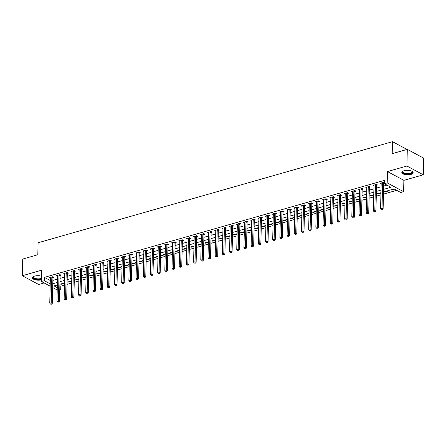 <?xml version="1.0" encoding="UTF-8"?>
<svg xmlns="http://www.w3.org/2000/svg" width="446" height="446" viewBox="0 0 446 446"><rect width="100%" height="100%" fill="white"/><g stroke="black" fill="none" stroke-linecap="round" stroke-linejoin="round"><path stroke-width="0.67" d="M41.567 276.23A5.664 2.247 -178.6 0 0 34.665 276.091A5.664 2.247 -178.6 0 0 32.452 277.808A5.664 2.247 -178.6 0 0 35.541 279.893A5.664 2.247 -178.6 0 0 41.484 279.826M410.928 174.442A5.664 2.247 -178.6 0 0 413.135 172.725A5.664 2.247 -178.6 0 0 410.002 170.628A5.664 2.247 -178.6 0 0 404.02 170.734A5.664 2.247 -178.6 0 0 401.813 172.451A5.664 2.247 -178.6 0 0 404.951 174.548A5.664 2.247 -178.6 0 0 410.928 174.442M59.876 285.663L60.79 286.154L60.706 289.487L59.775 289.749M406.997 149.449L392.502 141.672L38.105 242.758L37.81 254.755L22.707 259.065L22.3 275.723L38.691 284.515L44.137 282.959M392.502 141.672L392.207 153.664L407.31 149.36L423.7 158.152L423.293 174.81L406.903 166.018L387.485 171.554L387.206 182.882L403.597 191.68L400.72 192.499L394.08 188.931L383.527 191.942M387.485 171.554L403.875 180.346L423.293 174.81M403.875 180.346L403.597 191.68M60.79 286.154L64.48 285.1M67.051 284.37L71.672 283.048M74.242 282.318L78.864 280.997M81.428 280.266L86.056 278.945M88.62 278.215L93.247 276.894M95.812 276.163L100.439 274.842M103.004 274.112L107.631 272.79M110.195 272.06L114.823 270.739M117.387 270.008L122.014 268.687M124.579 267.957L129.206 266.636M131.771 265.905L136.398 264.584M138.962 263.854L143.584 262.532M146.154 261.802L150.776 260.486M153.346 259.75L157.968 258.435M160.538 257.699L165.159 256.383M167.729 255.647L172.351 254.332M174.921 253.596L179.543 252.28M182.113 251.544L186.735 250.228M189.305 249.492L193.926 248.177M196.496 247.441L201.118 246.125M203.688 245.389L208.31 244.073M210.88 243.343L215.502 242.022M218.072 241.292L222.693 239.97M225.263 239.24L229.885 237.919M232.455 237.188L237.077 235.867M239.647 235.137L244.269 233.815M246.839 233.085L251.46 231.764M254.03 231.034L258.652 229.712M261.217 228.982L265.844 227.661M268.408 226.93L273.036 225.609M275.6 224.879L280.227 223.558M282.792 222.827L287.419 221.506M289.984 220.776L294.611 219.46M297.175 218.724L301.803 217.408M304.367 216.672L308.994 215.357M311.559 214.621L316.181 213.305M318.751 212.569L323.372 211.253M325.942 210.518L330.564 209.202M333.134 208.466L337.756 207.15M340.326 206.414L344.948 205.099M347.518 204.363L352.139 203.047M354.709 202.311L359.331 200.995M361.901 200.265L366.523 198.944M369.093 198.214L373.715 196.892M376.285 196.162L380.906 194.841M383.476 194.11L396.695 190.336M407.31 149.36L406.903 166.018M391.856 189.567L392.368 189.84L394.593 189.21M388.12 190.632L388.633 190.91L385.177 191.891L384.664 191.618M377.472 193.67L377.991 193.943L380.951 193.101M370.28 195.722L370.799 195.995L373.759 195.153M363.089 197.773L363.607 198.046L366.567 197.204M355.897 199.825L356.415 200.098L359.376 199.256M348.711 201.876L349.224 202.15L352.184 201.308M341.519 203.928L342.032 204.201L344.992 203.359M334.327 205.98L334.84 206.253L337.8 205.405M327.135 208.031L327.648 208.304L330.609 207.457M319.944 210.077L320.457 210.356L323.417 209.508M312.752 212.129L313.265 212.407L316.225 211.56M305.56 214.18L306.073 214.459L309.033 213.612M298.368 216.232L298.881 216.511L301.842 215.663M291.177 218.284L291.69 218.562L294.65 217.715M283.985 220.335L284.498 220.614L287.458 219.766M276.793 222.387L277.306 222.665L280.266 221.818M269.601 224.438L270.114 224.717L273.075 223.87M262.41 226.49L262.923 226.769L265.883 225.921M255.218 228.542L255.731 228.815L258.691 227.973M248.026 230.593L248.539 230.866L251.499 230.025M240.834 232.645L241.347 232.918L244.313 232.076M233.643 234.696L234.156 234.97L237.121 234.128M229.902 235.761L225.314 237.071M226.451 236.748L226.964 237.021L229.93 236.179M219.259 238.8L219.772 239.073L222.738 238.231M212.067 240.851L212.58 241.124L215.546 240.282M204.876 242.903L205.394 243.176L208.354 242.334M197.684 244.954L198.202 245.228L201.163 244.386M190.492 247.006L191.011 247.279L193.971 246.437M183.3 249.058L183.819 249.331L186.779 248.483M176.114 251.109L176.627 251.382L179.587 250.535M168.922 253.155L169.435 253.434L172.396 252.587M161.731 255.207L162.244 255.486L165.204 254.638M154.539 257.258L155.052 257.537L158.012 256.69M147.347 259.31L147.86 259.589L150.82 258.741M140.155 261.362L140.668 261.64L143.629 260.793M132.964 263.413L133.477 263.692L136.437 262.845M125.772 265.465L126.285 265.744L129.245 264.896M118.58 267.516L119.093 267.795L122.053 266.948M111.389 269.568L111.901 269.847L114.862 268.999M104.197 271.62L104.71 271.893L107.67 271.051M97.005 273.671L97.518 273.944L100.478 273.103M89.813 275.723L90.326 275.996L93.286 275.154M82.621 277.774L83.134 278.048L86.095 277.206M75.43 279.826L75.943 280.099L78.903 279.257M68.238 281.878L68.751 282.151L71.717 281.309M61.046 283.929L61.559 284.202L64.525 283.361M383.593 189.377L390.975 187.27L384.329 183.707L384.413 180.374L44.399 277.362L50.309 280.528M52.862 280.406L57.484 279.084M60.054 278.354L64.676 277.038M67.246 276.303L71.867 274.987M74.437 274.251L79.059 272.935M81.629 272.199L86.251 270.884M88.821 270.148L93.443 268.832M96.013 268.096L100.634 266.78M103.204 266.045L107.826 264.729M110.396 263.993L115.018 262.677M117.588 261.941L122.21 260.626M124.78 259.89L129.401 258.574M131.971 257.844L136.593 256.522M139.163 255.792L143.785 254.471M146.349 253.741L150.977 252.419M153.541 251.689L158.168 250.368M160.733 249.637L165.36 248.316M167.925 247.586L172.552 246.264M175.116 245.534L179.744 244.213M182.308 243.483L186.935 242.161M189.5 241.431L194.127 240.11M196.692 239.379L201.313 238.058M203.883 237.328L208.505 236.006M211.075 235.276L215.697 233.96M218.267 233.225L222.888 231.909M225.459 231.173L230.08 229.857M232.65 229.121L237.272 227.806M239.842 227.07L244.464 225.754M247.034 225.018L251.655 223.702M254.226 222.967L258.847 221.651M261.417 220.915L266.039 219.599M268.609 218.863L273.231 217.548M275.801 216.817L280.423 215.496M282.993 214.766L287.614 213.444M290.184 212.714L294.806 211.393M297.376 210.663L301.998 209.341M304.568 208.611L309.19 207.29M311.76 206.559L316.381 205.238M318.946 204.508L323.573 203.186M326.137 202.456L330.765 201.135M333.329 200.405L337.957 199.083M340.521 198.353L345.148 197.032M347.713 196.301L352.34 194.98M354.904 194.25L359.532 192.928M362.096 192.198L366.723 190.882M369.288 190.147L373.915 188.831M376.48 188.095L381.101 186.779M383.672 186.043L386.95 185.112M384.357 182.704L383.644 182.325L380.187 183.306L381.174 183.836M383.811 183.183L384.346 183.033M376.619 185.235L377.556 184.967L376.452 184.376L372.995 185.358L373.982 185.887M369.427 187.287L370.364 187.019L369.26 186.428L365.804 187.409L366.79 187.939M362.236 189.338L363.172 189.071L362.068 188.474L358.612 189.461L359.599 189.99M355.044 191.39L355.98 191.122L354.877 190.526L351.426 191.512L352.412 192.042M347.858 193.441L348.789 193.174L347.685 192.577L344.234 193.564L345.221 194.094M340.666 195.493L341.597 195.225L340.493 194.629L337.042 195.616L338.029 196.145M333.474 197.545L334.405 197.277L333.301 196.68L329.85 197.667L330.837 198.197M326.282 199.596L327.219 199.329L326.11 198.732L322.659 199.719L323.645 200.248M319.091 201.648L320.027 201.38L318.918 200.784L315.467 201.77L316.454 202.3M311.899 203.699L312.836 203.432L311.726 202.835L308.275 203.822L309.262 204.352M304.707 205.751L305.644 205.483L304.534 204.887L301.083 205.874L302.07 206.403M297.515 207.797L298.452 207.535L297.343 206.938L293.892 207.925L294.878 208.455M290.324 209.849L291.26 209.587L290.151 208.99L286.7 209.977L287.687 210.506M283.132 211.9L284.069 211.633L282.959 211.042L279.508 212.028L280.495 212.558M275.94 213.952L276.877 213.684L275.767 213.093L272.316 214.074L273.303 214.604M268.748 216.003L269.685 215.736L268.576 215.145L265.125 216.126L266.111 216.656M261.557 218.055L262.493 217.787L261.384 217.196L257.933 218.178L258.92 218.707M254.365 220.107L255.302 219.839L254.192 219.248L250.741 220.229L251.728 220.759M247.173 222.158L248.11 221.891L247 221.3L243.549 222.281L244.536 222.81M239.981 224.21L240.918 223.942L239.809 223.351L236.358 224.332L237.344 224.862M232.79 226.261L233.726 225.994L232.617 225.403L229.166 226.384L230.153 226.914M225.598 228.313L226.535 228.045L225.425 227.454L221.974 228.436L222.961 228.965M218.406 230.365L219.343 230.097L218.233 229.5L214.782 230.487L215.769 231.017M211.214 232.416L212.151 232.149L211.047 231.552L207.591 232.539L208.577 233.068M204.023 234.468L204.959 234.2L203.855 233.604L200.399 234.59L201.386 235.12M196.831 236.519L197.768 236.252L196.664 235.655L193.207 236.642L194.194 237.172M189.639 238.571L190.576 238.303L189.472 237.707L186.015 238.694L187.002 239.223M182.447 240.623L183.384 240.355L182.28 239.758L178.824 240.745L179.816 241.275M175.256 242.674L176.192 242.407L175.088 241.81L171.638 242.797L172.624 243.326M168.07 244.726L169.001 244.458L167.897 243.862L164.446 244.848L165.433 245.378M160.878 246.777L161.809 246.51L160.705 245.913L157.254 246.9L158.241 247.43M153.686 248.829L154.617 248.561L153.513 247.965L150.062 248.952L151.049 249.481M146.494 250.875L147.431 250.613L146.321 250.016L142.871 251.003L143.857 251.533M139.303 252.927L140.239 252.665L139.13 252.068L135.679 253.055L136.666 253.584M132.111 254.978L133.047 254.711L131.938 254.12L128.487 255.106L129.474 255.63M124.919 257.03L125.856 256.762L124.746 256.171L121.295 257.152L122.282 257.682M117.727 259.081L118.664 258.814L117.554 258.223L114.104 259.204L115.09 259.734M110.536 261.133L111.472 260.865L110.363 260.274L106.912 261.256L107.899 261.785M103.344 263.185L104.28 262.917L103.171 262.326L99.72 263.307L100.707 263.837M96.152 265.236L97.089 264.969L95.979 264.378L92.528 265.359L93.515 265.888M88.96 267.288L89.897 267.02L88.787 266.429L85.337 267.41L86.323 267.94M81.769 269.339L82.705 269.072L81.596 268.481L78.145 269.462L79.132 269.992M74.577 271.391L75.513 271.123L74.404 270.532L70.953 271.514L71.94 272.043M67.385 273.443L68.322 273.175L67.212 272.578L63.761 273.565L64.748 274.095M60.193 275.494L61.13 275.227L60.02 274.63L56.57 275.617L57.556 276.146M53.002 277.546L53.938 277.278L52.829 276.682L49.378 277.668L50.365 278.198M50.169 286.198L41.439 281.515L41.718 270.181L22.3 275.723M41.439 281.515L44.316 280.69L50.225 283.862M44.399 277.362L44.316 280.69M384.329 183.707L387.206 182.882M57.222 289.978L52.689 287.547M57.339 284.983L54.061 285.919L57.278 287.642M59.792 288.997L60.706 289.487M380.962 192.678L376.335 193.993M373.77 194.724L369.143 196.045M366.579 196.775L361.951 198.096M359.387 198.827L354.76 200.148M352.195 200.878L347.568 202.2M345.003 202.93L340.382 204.251M337.812 204.982L333.19 206.303M330.62 207.033L325.998 208.354M323.428 209.085L318.806 210.406M316.236 211.136L311.615 212.458M309.045 213.188L304.423 214.509M301.853 215.24L297.231 216.561M294.661 217.291L290.039 218.612M287.469 219.343L282.848 220.659M280.278 221.394L275.656 222.71M273.086 223.446L268.464 224.762M265.894 225.498L261.272 226.813M258.702 227.549L254.081 228.865M251.511 229.601L246.889 230.916M244.319 231.652L239.697 232.968M237.127 233.704L232.505 235.02M222.749 237.802L218.122 239.123M215.557 239.853L210.93 241.175M208.366 241.905L203.738 243.226M201.174 243.956L196.547 245.278M193.982 246.008L189.355 247.329M186.79 248.06L182.163 249.381M179.599 250.111L174.971 251.433M172.407 252.163L167.78 253.484M165.215 254.214L160.593 255.536M158.023 256.266L153.402 257.587M150.832 258.318L146.21 259.639M143.64 260.369L139.018 261.685M136.448 262.421L131.826 263.737M129.256 264.472L124.635 265.788M122.065 266.524L117.443 267.84M114.873 268.576L110.251 269.891M107.681 270.627L103.059 271.943M100.489 272.679L95.868 273.995M93.298 274.73L88.676 276.046M86.106 276.782L81.484 278.098M78.914 278.834L74.292 280.149M71.722 280.88L67.101 282.201M64.531 282.931L59.909 284.253M52.779 283.74L57.406 282.418M59.97 281.688L64.598 280.367M67.162 279.636L71.789 278.315M74.354 277.585L78.981 276.264M81.546 275.533L86.173 274.212M88.737 273.482L93.359 272.16M95.929 271.43L100.551 270.109M103.121 269.378L107.742 268.057M110.313 267.327L114.934 266.011M117.504 265.275L122.126 263.96M124.696 263.224L129.318 261.908M131.888 261.172L136.509 259.856M139.08 259.12L143.701 257.805M146.271 257.069L150.893 255.753M153.463 255.017L158.085 253.702M160.655 252.966L165.276 251.65M167.847 250.914L172.468 249.598M175.038 248.862L179.66 247.547M182.23 246.816L186.852 245.495M189.422 244.765L194.043 243.444M196.614 242.713L201.235 241.392M203.805 240.662L208.427 239.34M210.991 238.61L215.619 237.289M218.183 236.558L222.81 235.237M225.375 234.507L230.002 233.186M232.567 232.455L237.194 231.134M239.758 230.404L244.386 229.082M246.95 228.352L251.577 227.031M254.142 226.3L258.769 224.979M261.334 224.249L265.961 222.933M268.525 222.197L273.147 220.881M275.717 220.146L280.339 218.83M282.909 218.094L287.531 216.778M290.101 216.042L294.722 214.727M297.292 213.991L301.914 212.675M304.484 211.939L309.106 210.624M311.676 209.888L316.298 208.572M318.868 207.836L323.489 206.52M326.059 205.79L330.681 204.469M333.251 203.738L337.873 202.417M340.443 201.687L345.065 200.365M347.635 199.635L352.256 198.314M354.826 197.584L359.448 196.262M362.018 195.532L366.64 194.211M369.21 193.48L373.832 192.159M376.402 191.429L381.023 190.107M392.38 189.416L392.368 189.84M61.57 283.779L61.559 284.202M68.762 281.727L68.751 282.151M75.954 279.675L75.943 280.099M83.146 277.624L83.134 278.048M90.337 275.572L90.326 275.996M97.529 273.521L97.518 273.944M104.721 271.469L104.71 271.893M111.913 269.417L111.901 269.847M119.104 267.366L119.093 267.795M126.296 265.314L126.285 265.744M133.488 263.263L133.477 263.692M140.68 261.211L140.668 261.64M147.871 259.165L147.86 259.589M155.063 257.113L155.052 257.537M162.255 255.062L162.244 255.486M169.447 253.01L169.435 253.434M176.638 250.959L176.627 251.382M183.824 248.907L183.819 249.331M191.016 246.855L191.011 247.279M198.208 244.804L198.202 245.228M205.4 242.752L205.394 243.176M212.591 240.701L212.58 241.124M219.783 238.649L219.772 239.073M226.975 236.597L226.964 237.021M234.167 234.546L234.156 234.97M241.358 232.494L241.347 232.918M248.55 230.443L248.539 230.866M255.742 228.391L255.731 228.815M262.934 226.339L262.923 226.769M270.125 224.288L270.114 224.717M277.317 222.236L277.306 222.665M284.509 220.185L284.498 220.614M291.701 218.133L291.69 218.562M298.892 216.087L298.881 216.511M306.084 214.035L306.073 214.459M313.276 211.984L313.265 212.407M320.468 209.932L320.457 210.356M327.659 207.881L327.648 208.304M334.851 205.829L334.84 206.253M342.043 203.777L342.032 204.201M349.235 201.726L349.224 202.15M356.426 199.674L356.415 200.098M363.613 197.623L363.607 198.046M370.804 195.571L370.799 195.995M377.996 193.519L377.991 193.943M385.188 191.468L385.177 191.891M382.707 182.587L382.674 182.682A0.725 0.524 -61.8 0 0 382.623 182.944L382.005 208.399L380.566 208.812L381.185 183.351A0.725 0.524 -61.8 0 0 381.152 183.116L381.124 183.038M384.034 182.531L383.783 183.278A0.725 0.524 -61.8 0 0 383.733 183.535L383.114 208.996L382.005 208.399L381.882 209.57L381.308 209.731L381.754 209.971L382.328 209.804L381.882 209.57M382.328 209.804L383.114 208.996M380.566 208.812L381.308 209.731M375.515 184.638L375.482 184.733A0.725 0.524 -61.8 0 0 375.437 184.995L374.813 210.451L373.374 210.863L373.999 185.402A0.725 0.524 -61.8 0 0 373.96 185.168L373.932 185.09M376.842 184.583L376.591 185.33A0.725 0.524 -61.8 0 0 376.541 185.586L375.922 211.047L374.813 210.451L374.69 211.616L374.116 211.783L374.562 212.023L375.136 211.856L374.69 211.616M375.136 211.856L375.922 211.047M373.374 210.863L374.116 211.783M368.324 186.69L368.29 186.785A0.725 0.524 -61.8 0 0 368.245 187.047L367.621 212.502L366.183 212.915L366.807 187.454A0.725 0.524 -61.8 0 0 366.768 187.22L366.74 187.142M369.65 186.634L369.399 187.381A0.725 0.524 -61.8 0 0 369.349 187.638L368.731 213.099L367.621 212.502L367.498 213.667L366.924 213.835L367.944 213.907L367.498 213.667M367.944 213.907L368.731 213.099M366.183 212.915L366.924 213.835M361.132 188.742L361.098 188.836A0.725 0.524 -61.8 0 0 361.054 189.098L360.429 214.554L358.991 214.966L359.615 189.505A0.725 0.524 -61.8 0 0 359.576 189.271L359.548 189.193M362.459 188.686L362.208 189.433A0.725 0.524 -61.8 0 0 362.158 189.689L361.539 215.145L360.429 214.554L360.307 215.719L359.732 215.886L360.753 215.959L360.307 215.719M360.753 215.959L361.539 215.145M358.991 214.966L359.732 215.886M353.94 190.793L353.907 190.888A0.725 0.524 -61.8 0 0 353.862 191.15L353.238 216.605L351.799 217.012L352.424 191.557A0.725 0.524 -61.8 0 0 352.385 191.323L352.357 191.245M355.267 190.737L355.016 191.485A0.725 0.524 -61.8 0 0 354.966 191.741L354.347 217.196L353.238 216.605L353.115 217.771L352.541 217.938L353.561 218.01L353.115 217.771M353.561 218.01L354.347 217.196M351.799 217.012L352.541 217.938M411.825 171.236A4.9 1.946 1.4 0 1 411.926 171.32A4.9 1.946 1.4 0 1 412.344 171.9A4.9 1.946 1.4 0 1 408.135 173.996A4.9 1.946 1.4 0 1 402.632 172.212A4.9 1.946 1.4 0 1 403.089 171.108A4.9 1.946 1.4 0 1 403.195 171.024M403.24 171.008A4.538 1.801 -178.6 0 0 402.955 171.61A4.538 1.801 -178.6 0 0 403 171.866A4.538 1.801 -178.6 0 0 407.772 173.527A4.538 1.801 -178.6 0 0 412.032 171.833A4.538 1.801 -178.6 0 0 411.993 171.576A4.538 1.801 -178.6 0 0 411.781 171.214M401.879 172.123A5.631 2.236 -178.6 0 0 401.907 172.234A5.631 2.236 -178.6 0 0 407.572 174.291A5.631 2.236 -178.6 0 0 413.085 172.396M41.506 278.895A4.9 1.946 1.4 0 1 41.121 279.018A4.9 1.946 1.4 0 1 35.028 278.856A4.9 1.946 1.4 0 1 33.734 276.464A4.9 1.946 1.4 0 1 33.84 276.381M33.885 276.364A4.538 1.801 -178.6 0 0 33.601 276.966A4.538 1.801 -178.6 0 0 36.115 278.65A4.538 1.801 -178.6 0 0 40.909 278.566A4.538 1.801 -178.6 0 0 41.517 278.349M32.525 277.479A5.631 2.236 -178.6 0 0 35.819 279.402A5.631 2.236 -178.6 0 0 41.495 279.274M346.748 192.845L346.715 192.94A0.725 0.524 -61.8 0 0 346.67 193.202L346.046 218.657L344.607 219.064L345.232 193.609A0.725 0.524 -61.8 0 0 345.193 193.374L345.165 193.296M348.075 192.789L347.824 193.531A0.725 0.524 -61.8 0 0 347.774 193.793L347.155 219.248L346.046 218.657L345.923 219.822L345.349 219.99L346.369 220.062L345.923 219.822M346.369 220.062L347.155 219.248M344.607 219.064L345.349 219.99M339.557 194.896L339.523 194.991A0.725 0.524 -61.8 0 0 339.478 195.253L338.854 220.709L337.416 221.116L338.04 195.66A0.725 0.524 -61.8 0 0 338.001 195.426L337.973 195.348M340.883 194.841L340.632 195.582A0.725 0.524 -61.8 0 0 340.582 195.844L339.963 221.3L338.854 220.709L338.737 221.874L338.157 222.041L339.177 222.114L338.737 221.874M339.177 222.114L339.963 221.3M337.416 221.116L338.157 222.041M332.365 196.948L332.331 197.043A0.725 0.524 -61.8 0 0 332.287 197.305L331.662 222.76L330.224 223.167L330.848 197.712A0.725 0.524 -61.8 0 0 330.809 197.478L330.787 197.4M333.692 196.892L333.441 197.634A0.725 0.524 -61.8 0 0 333.391 197.896L332.772 223.351L331.662 222.76L331.545 223.925L330.965 224.093L331.986 224.165L331.545 223.925M331.986 224.165L332.772 223.351M330.224 223.167L330.965 224.093M325.173 199L325.14 199.094A0.725 0.524 -61.8 0 0 325.095 199.351L324.471 224.812L323.032 225.219L323.657 199.763A0.725 0.524 -61.8 0 0 323.618 199.529L323.595 199.451M326.5 198.944L326.249 199.685A0.725 0.524 -61.8 0 0 326.199 199.947L325.58 225.403L324.471 224.812L324.353 225.977L323.774 226.144L324.794 226.217L324.353 225.977M324.794 226.217L325.58 225.403M323.032 225.219L323.774 226.144M317.981 201.051L317.948 201.146A0.725 0.524 -61.8 0 0 317.903 201.402L317.279 226.863L315.84 227.27L316.465 201.815A0.725 0.524 -61.8 0 0 316.426 201.581L316.404 201.503M319.308 200.995L319.057 201.737A0.725 0.524 -61.8 0 0 319.007 201.999L318.388 227.454L317.279 226.863L317.162 228.029L316.582 228.196L317.602 228.268L317.162 228.029M317.602 228.268L318.388 227.454M315.84 227.27L316.582 228.196M310.79 203.103L310.756 203.198A0.725 0.524 -61.8 0 0 310.711 203.454L310.087 228.915L308.649 229.322L309.273 203.867A0.725 0.524 -61.8 0 0 309.24 203.627L309.212 203.554M312.116 203.047L311.865 203.789A0.725 0.524 -61.8 0 0 311.821 204.051L311.197 229.506L310.087 228.915L309.97 230.08L309.39 230.242L309.836 230.482L310.41 230.32L309.97 230.08M310.41 230.32L311.197 229.506M308.649 229.322L309.39 230.242M303.598 205.154L303.564 205.249A0.725 0.524 -61.8 0 0 303.52 205.506L302.895 230.967L301.457 231.374L302.081 205.918A0.725 0.524 -61.8 0 0 302.048 205.678L302.02 205.606M304.925 205.099L304.674 205.84A0.725 0.524 -61.8 0 0 304.629 206.102L304.005 231.558L302.895 230.967L302.778 232.132L302.204 232.294L302.644 232.533L303.219 232.372L302.778 232.132M303.219 232.372L304.005 231.558M301.457 231.374L302.204 232.294M296.406 207.206L296.378 207.301A0.725 0.524 -61.8 0 0 296.328 207.557L295.704 233.013L294.265 233.425L294.89 207.97A0.725 0.524 -61.8 0 0 294.856 207.73L294.828 207.658M297.733 207.15L297.482 207.892A0.725 0.524 -61.8 0 0 297.437 208.154L296.813 233.609L295.704 233.013L295.587 234.183L295.012 234.345L296.027 234.423L295.587 234.183M296.027 234.423L296.813 233.609M294.265 233.425L295.012 234.345M289.214 209.258L289.186 209.352A0.725 0.524 -61.8 0 0 289.136 209.609L288.512 235.064L287.073 235.477L287.698 210.021A0.725 0.524 -61.8 0 0 287.664 209.782L287.637 209.709M290.541 209.202L290.29 209.943A0.725 0.524 -61.8 0 0 290.246 210.205L289.621 235.661L288.512 235.064L288.395 236.235L287.821 236.397L288.835 236.475L288.395 236.235M288.835 236.475L289.621 235.661M287.073 235.477L287.821 236.397M282.023 211.309L281.995 211.398A0.725 0.524 -61.8 0 0 281.944 211.66L281.32 237.116L279.882 237.528L280.506 212.073A0.725 0.524 -61.8 0 0 280.473 211.833L280.445 211.761M283.349 211.253L283.099 211.995A0.725 0.524 -61.8 0 0 283.054 212.257L282.43 237.712L281.32 237.116L281.203 238.287L280.629 238.448L281.069 238.688L281.643 238.521L281.203 238.287M281.643 238.521L282.43 237.712M279.882 237.528L280.629 238.448M274.831 213.361L274.803 213.45A0.725 0.524 -61.8 0 0 274.753 213.712L274.128 239.167L272.69 239.58L273.314 214.125A0.725 0.524 -61.8 0 0 273.281 213.885L273.253 213.812M276.158 213.305L275.907 214.047A0.725 0.524 -61.8 0 0 275.862 214.309L275.238 239.764L274.128 239.167L274.011 240.338L273.437 240.5L273.877 240.74L274.452 240.572L274.011 240.338M274.452 240.572L275.238 239.764M272.69 239.58L273.437 240.5M267.639 215.412L267.611 215.502A0.725 0.524 -61.8 0 0 267.561 215.764L266.942 241.219L265.504 241.632L266.123 216.176A0.725 0.524 -61.8 0 0 266.089 215.936L266.061 215.864M268.966 215.357L268.715 216.098A0.725 0.524 -61.8 0 0 268.67 216.36L268.046 241.816L266.942 241.219L266.82 242.39L266.245 242.552L266.686 242.791L267.26 242.624L266.82 242.39M267.26 242.624L268.046 241.816M265.504 241.632L266.245 242.552M260.447 217.464L260.419 217.553A0.725 0.524 -61.8 0 0 260.369 217.815L259.75 243.271L258.312 243.683L258.931 218.228A0.725 0.524 -61.8 0 0 258.897 217.988L258.87 217.916M261.774 217.403L261.523 218.15A0.725 0.524 -61.8 0 0 261.479 218.412L260.854 243.867L259.75 243.271L259.628 244.441L259.054 244.603L259.494 244.843L260.068 244.676L259.628 244.441M260.068 244.676L260.854 243.867M258.312 243.683L259.054 244.603M253.256 219.516L253.228 219.605A0.725 0.524 -61.8 0 0 253.177 219.867L252.559 245.322L251.12 245.735L251.739 220.279A0.725 0.524 -61.8 0 0 251.706 220.04L251.678 219.962M254.588 219.454L254.332 220.201A0.725 0.524 -61.8 0 0 254.287 220.463L253.662 245.919L252.559 245.322L252.436 246.493L251.862 246.655L252.302 246.894L252.876 246.727L252.436 246.493M252.876 246.727L253.662 245.919M251.12 245.735L251.862 246.655M246.064 221.567L246.036 221.656A0.725 0.524 -61.8 0 0 245.986 221.918L245.367 247.374L243.929 247.786L244.547 222.331A0.725 0.524 -61.8 0 0 244.514 222.091L244.486 222.013M247.396 221.506L247.14 222.253A0.725 0.524 -61.8 0 0 247.095 222.515L246.471 247.97L245.367 247.374L245.244 248.545L244.67 248.706L245.11 248.946L245.69 248.779L245.244 248.545M245.69 248.779L246.471 247.97M243.929 247.786L244.67 248.706M238.872 223.619L238.844 223.708A0.725 0.524 -61.8 0 0 238.794 223.97L238.175 249.425L236.737 249.838L237.356 224.383A0.725 0.524 -61.8 0 0 237.322 224.143L237.294 224.065M240.204 223.558L239.948 224.305A0.725 0.524 -61.8 0 0 239.903 224.561L239.279 250.022L238.175 249.425L238.053 250.596L237.478 250.758L237.919 250.998L238.499 250.83L238.053 250.596M238.499 250.83L239.279 250.022M236.737 249.838L237.478 250.758M231.686 225.665L231.652 225.76A0.725 0.524 -61.8 0 0 231.602 226.022L230.983 251.477L229.545 251.89L230.164 226.429A0.725 0.524 -61.8 0 0 230.13 226.194L230.103 226.116M233.013 225.609L232.762 226.356A0.725 0.524 -61.8 0 0 232.712 226.613L232.087 252.074L230.983 251.477L230.861 252.642L230.287 252.81L231.307 252.882L230.861 252.642M231.307 252.882L232.087 252.074M229.545 251.89L230.287 252.81M224.494 227.716L224.461 227.811A0.725 0.524 -61.8 0 0 224.41 228.073L223.792 253.529L222.353 253.941L222.972 228.48A0.725 0.524 -61.8 0 0 222.939 228.246L222.911 228.168M225.821 227.661L225.57 228.408A0.725 0.524 -61.8 0 0 225.52 228.664L224.895 254.125L223.792 253.529L223.669 254.694L223.095 254.861L224.115 254.934L223.669 254.694M224.115 254.934L224.895 254.125M222.353 253.941L223.095 254.861M217.302 229.768L217.269 229.863A0.725 0.524 -61.8 0 0 217.219 230.125L216.6 255.58L215.162 255.993L215.78 230.532A0.725 0.524 -61.8 0 0 215.747 230.298L215.719 230.22M218.629 229.712L218.378 230.459A0.725 0.524 -61.8 0 0 218.328 230.716L217.704 256.177L216.6 255.58L216.477 256.745L215.903 256.913L216.923 256.985L216.477 256.745M216.923 256.985L217.704 256.177M215.162 255.993L215.903 256.913M210.111 231.82L210.077 231.914A0.725 0.524 -61.8 0 0 210.027 232.176L209.408 257.632L207.97 258.044L208.589 232.583A0.725 0.524 -61.8 0 0 208.555 232.349L208.527 232.271M211.437 231.764L211.187 232.511A0.725 0.524 -61.8 0 0 211.136 232.767L210.518 258.223L209.408 257.632L209.285 258.797L208.711 258.964L209.731 259.037L209.285 258.797M209.731 259.037L210.518 258.223M207.97 258.044L208.711 258.964M202.919 233.871L202.885 233.966A0.725 0.524 -61.8 0 0 202.835 234.228L202.216 259.683L200.778 260.09L201.402 234.635A0.725 0.524 -61.8 0 0 201.363 234.401L201.336 234.323M204.246 233.815L203.995 234.557A0.725 0.524 -61.8 0 0 203.945 234.819L203.326 260.274L202.216 259.683L202.094 260.849L201.52 261.016L202.54 261.088L202.094 260.849M202.54 261.088L203.326 260.274M200.778 260.09L201.52 261.016M195.727 235.923L195.694 236.018A0.725 0.524 -61.8 0 0 195.649 236.28L195.025 261.735L193.586 262.142L194.211 236.687A0.725 0.524 -61.8 0 0 194.172 236.452L194.144 236.374M197.054 235.867L196.803 236.609A0.725 0.524 -61.8 0 0 196.753 236.871L196.134 262.326L195.025 261.735L194.902 262.9L194.328 263.068L195.348 263.14L194.902 262.9M195.348 263.14L196.134 262.326M193.586 262.142L194.328 263.068M188.535 237.974L188.502 238.069A0.725 0.524 -61.8 0 0 188.457 238.331L187.833 263.787L186.395 264.194L187.019 238.738A0.725 0.524 -61.8 0 0 186.98 238.504L186.952 238.426M189.862 237.919L189.611 238.66A0.725 0.524 -61.8 0 0 189.561 238.922L188.942 264.378L187.833 263.787L187.71 264.952L187.136 265.119L188.156 265.192L187.71 264.952M188.156 265.192L188.942 264.378M186.395 264.194L187.136 265.119M181.344 240.026L181.31 240.121A0.725 0.524 -61.8 0 0 181.266 240.383L180.641 265.838L179.203 266.245L179.827 240.79A0.725 0.524 -61.8 0 0 179.788 240.556L179.76 240.478M182.67 239.97L182.42 240.712A0.725 0.524 -61.8 0 0 182.369 240.974L181.751 266.429L180.641 265.838L180.519 267.003L179.944 267.171L180.965 267.243L180.519 267.003M180.965 267.243L181.751 266.429M179.203 266.245L179.944 267.171M174.152 242.078L174.118 242.172A0.725 0.524 -61.8 0 0 174.074 242.429L173.449 267.89L172.011 268.297L172.635 242.841A0.725 0.524 -61.8 0 0 172.596 242.607L172.569 242.529M175.479 242.022L175.228 242.763A0.725 0.524 -61.8 0 0 175.178 243.025L174.559 268.481L173.449 267.89L173.327 269.055L172.753 269.222L173.773 269.295L173.327 269.055M173.773 269.295L174.559 268.481M172.011 268.297L172.753 269.222M166.96 244.129L166.927 244.224A0.725 0.524 -61.8 0 0 166.882 244.48L166.258 269.942L164.819 270.348L165.444 244.893A0.725 0.524 -61.8 0 0 165.405 244.659L165.377 244.581M168.287 244.073L168.036 244.815A0.725 0.524 -61.8 0 0 167.986 245.077L167.367 270.532L166.258 269.942L166.141 271.107L165.561 271.274L166.581 271.346L166.141 271.107M166.581 271.346L167.367 270.532M164.819 270.348L165.561 271.274M159.768 246.181L159.735 246.276A0.725 0.524 -61.8 0 0 159.69 246.532L159.066 271.993L157.628 272.4L158.252 246.945A0.725 0.524 -61.8 0 0 158.213 246.705L158.185 246.632M161.095 246.125L160.844 246.867A0.725 0.524 -61.8 0 0 160.794 247.129L160.175 272.584L159.066 271.993L158.949 273.158L158.369 273.32L158.815 273.56L159.389 273.398L158.949 273.158M159.389 273.398L160.175 272.584M157.628 272.4L158.369 273.32M152.577 248.232L152.543 248.327A0.725 0.524 -61.8 0 0 152.499 248.584L151.874 274.045L150.436 274.452L151.06 248.996A0.725 0.524 -61.8 0 0 151.021 248.756L150.999 248.684M153.903 248.177L153.653 248.918A0.725 0.524 -61.8 0 0 153.602 249.18L152.984 274.636L151.874 274.045L151.757 275.21L151.177 275.372L151.623 275.611L152.197 275.45L151.757 275.21M152.197 275.45L152.984 274.636M150.436 274.452L151.177 275.372M145.385 250.284L145.351 250.379A0.725 0.524 -61.8 0 0 145.307 250.635L144.682 276.091L143.244 276.503L143.868 251.048A0.725 0.524 -61.8 0 0 143.829 250.808L143.807 250.736M146.712 250.228L146.461 250.97A0.725 0.524 -61.8 0 0 146.411 251.232L145.792 276.687L144.682 276.091L144.565 277.261L143.986 277.423L144.432 277.663L145.006 277.501L144.565 277.261M145.006 277.501L145.792 276.687M143.244 276.503L143.986 277.423M138.193 252.336L138.16 252.425A0.725 0.524 -61.8 0 0 138.115 252.687L137.491 278.142L136.052 278.555L136.677 253.099A0.725 0.524 -61.8 0 0 136.643 252.86L136.615 252.787M139.52 252.28L139.269 253.021A0.725 0.524 -61.8 0 0 139.224 253.283L138.6 278.739L137.491 278.142L137.374 279.313L136.794 279.475L137.24 279.714L137.814 279.547L137.374 279.313M137.814 279.547L138.6 278.739M136.052 278.555L136.794 279.475M131.001 254.387L130.968 254.476A0.725 0.524 -61.8 0 0 130.923 254.738L130.299 280.194L128.861 280.606L129.485 255.151A0.725 0.524 -61.8 0 0 129.451 254.911L129.424 254.839M132.328 254.332L132.077 255.073A0.725 0.524 -61.8 0 0 132.033 255.335L131.408 280.79L130.299 280.194L130.182 281.365L129.608 281.526L130.048 281.766L130.622 281.599L130.182 281.365M130.622 281.599L131.408 280.79M128.861 280.606L129.608 281.526M123.81 256.439L123.776 256.528A0.725 0.524 -61.8 0 0 123.732 256.79L123.107 282.246L121.669 282.658L122.293 257.203A0.725 0.524 -61.8 0 0 122.26 256.963L122.232 256.89M125.136 256.383L124.886 257.125A0.725 0.524 -61.8 0 0 124.841 257.387L124.217 282.842L123.107 282.246L122.99 283.416L122.416 283.578L122.856 283.818L123.431 283.65L122.99 283.416M123.431 283.65L124.217 282.842M121.669 282.658L122.416 283.578M116.618 258.49L116.59 258.58A0.725 0.524 -61.8 0 0 116.54 258.842L115.915 284.297L114.477 284.71L115.101 259.254A0.725 0.524 -61.8 0 0 115.068 259.014L115.04 258.942M117.945 258.435L117.694 259.176A0.725 0.524 -61.8 0 0 117.649 259.438L117.025 284.894L115.915 284.297L115.798 285.468L115.224 285.63L115.665 285.869L116.239 285.702L115.798 285.468M116.239 285.702L117.025 284.894M114.477 284.71L115.224 285.63M109.426 260.542L109.398 260.631A0.725 0.524 -61.8 0 0 109.348 260.893L108.724 286.349L107.285 286.761L107.91 261.306A0.725 0.524 -61.8 0 0 107.876 261.066L107.848 260.994M110.753 260.481L110.502 261.228A0.725 0.524 -61.8 0 0 110.457 261.49L109.833 286.945L108.724 286.349L108.607 287.519L108.032 287.681L108.473 287.921L109.047 287.754L108.607 287.519M109.047 287.754L109.833 286.945M107.285 286.761L108.032 287.681M102.234 262.594L102.206 262.683A0.725 0.524 -61.8 0 0 102.156 262.945L101.532 288.4L100.094 288.813L100.718 263.357A0.725 0.524 -61.8 0 0 100.684 263.118L100.657 263.04M103.561 262.532L103.31 263.279A0.725 0.524 -61.8 0 0 103.266 263.541L102.641 288.997L101.532 288.4L101.415 289.571L100.841 289.733L101.281 289.972L101.855 289.805L101.415 289.571M101.855 289.805L102.641 288.997M100.094 288.813L100.841 289.733M95.043 264.645L95.015 264.734A0.725 0.524 -61.8 0 0 94.965 264.996L94.346 290.452L92.907 290.864L93.526 265.409A0.725 0.524 -61.8 0 0 93.493 265.169L93.465 265.091M96.369 264.584L96.119 265.331A0.725 0.524 -61.8 0 0 96.074 265.593L95.45 291.048L94.346 290.452L94.223 291.623L93.649 291.784L94.089 292.024L94.663 291.857L94.223 291.623M94.663 291.857L95.45 291.048M92.907 290.864L93.649 291.784M87.851 266.697L87.823 266.786A0.725 0.524 -61.8 0 0 87.773 267.048L87.154 292.504L85.716 292.916L86.334 267.455A0.725 0.524 -61.8 0 0 86.301 267.221L86.273 267.143M89.178 266.636L88.927 267.383A0.725 0.524 -61.8 0 0 88.882 267.639L88.258 293.1L87.154 292.504L87.031 293.674L86.457 293.836L86.898 294.076L87.472 293.908L87.031 293.674M87.472 293.908L88.258 293.1M85.716 292.916L86.457 293.836M80.659 268.743L80.631 268.838A0.725 0.524 -61.8 0 0 80.581 269.1L79.962 294.555L78.524 294.968L79.143 269.507A0.725 0.524 -61.8 0 0 79.109 269.272L79.081 269.194M81.992 268.687L81.735 269.434A0.725 0.524 -61.8 0 0 81.69 269.691L81.066 295.152L79.962 294.555L79.84 295.72L79.265 295.888L79.706 296.127L80.28 295.96L79.84 295.72M80.28 295.96L81.066 295.152M78.524 294.968L79.265 295.888M73.467 270.794L73.439 270.889A0.725 0.524 -61.8 0 0 73.389 271.151L72.77 296.607L71.332 297.019L71.951 271.558A0.725 0.524 -61.8 0 0 71.918 271.324L71.89 271.246M74.8 270.739L74.543 271.486A0.725 0.524 -61.8 0 0 74.499 271.742L73.874 297.203L72.77 296.607L72.648 297.772L72.074 297.939L73.088 298.012L72.648 297.772M73.088 298.012L73.874 297.203M71.332 297.019L72.074 297.939M66.276 272.846L66.248 272.941A0.725 0.524 -61.8 0 0 66.198 273.203L65.579 298.658L64.14 299.071L64.759 273.61A0.725 0.524 -61.8 0 0 64.726 273.376L64.698 273.298M67.608 272.79L67.352 273.537A0.725 0.524 -61.8 0 0 67.307 273.794L66.683 299.255L65.579 298.658L65.456 299.823L64.882 299.991L65.902 300.063L65.456 299.823M65.902 300.063L66.683 299.255M64.14 299.071L64.882 299.991M59.084 274.898L59.056 274.992A0.725 0.524 -61.8 0 0 59.006 275.254L58.387 300.71L56.949 301.117L57.567 275.661A0.725 0.524 -61.8 0 0 57.534 275.427L57.506 275.349M60.416 274.842L60.165 275.589A0.725 0.524 -61.8 0 0 60.115 275.845L59.491 301.301L58.387 300.71L58.264 301.875L57.69 302.042L58.71 302.115L58.264 301.875M58.71 302.115L59.491 301.301M56.949 301.117L57.69 302.042M51.898 276.949L51.864 277.044A0.725 0.524 -61.8 0 0 51.814 277.306L51.195 302.762L49.757 303.168L50.376 277.713A0.725 0.524 -61.8 0 0 50.342 277.479L50.314 277.401M53.225 276.894L52.974 277.635A0.725 0.524 -61.8 0 0 52.923 277.897L52.299 303.352L51.195 302.762L51.073 303.927L50.498 304.094L51.519 304.166L51.073 303.927M51.519 304.166L52.299 303.352M49.757 303.168L50.498 304.094M382.674 182.682L383.783 183.278M382.623 182.944L383.733 183.535M375.482 184.733L376.591 185.33M375.437 184.995L376.541 185.586M368.29 186.785L369.399 187.381M368.245 187.047L369.349 187.638M361.098 188.836L362.208 189.433M361.054 189.098L362.158 189.689M353.907 190.888L355.016 191.485M353.862 191.15L354.966 191.741M346.715 192.94L347.824 193.531M346.67 193.202L347.774 193.793M339.523 194.991L340.632 195.582M339.478 195.253L340.582 195.844M332.331 197.043L333.441 197.634M332.287 197.305L333.391 197.896M325.14 199.094L326.249 199.685M325.095 199.351L326.199 199.947M317.948 201.146L319.057 201.737M317.903 201.402L319.007 201.999M310.756 203.198L311.865 203.789M310.711 203.454L311.821 204.051M303.564 205.249L304.674 205.84M303.52 205.506L304.629 206.102M296.378 207.301L297.482 207.892M296.328 207.557L297.437 208.154M289.186 209.352L290.29 209.943M289.136 209.609L290.246 210.205M281.995 211.398L283.099 211.995M281.944 211.66L283.054 212.257M274.803 213.45L275.907 214.047M274.753 213.712L275.862 214.309M267.611 215.502L268.715 216.098M267.561 215.764L268.67 216.36M260.419 217.553L261.523 218.15M260.369 217.815L261.479 218.412M253.228 219.605L254.332 220.201M253.177 219.867L254.287 220.463M246.036 221.656L247.14 222.253M245.986 221.918L247.095 222.515M238.844 223.708L239.948 224.305M238.794 223.97L239.903 224.561M231.652 225.76L232.762 226.356M231.602 226.022L232.712 226.613M224.461 227.811L225.57 228.408M224.41 228.073L225.52 228.664M217.269 229.863L218.378 230.459M217.219 230.125L218.328 230.716M210.077 231.914L211.187 232.511M210.027 232.176L211.136 232.767M202.885 233.966L203.995 234.557M202.835 234.228L203.945 234.819M195.694 236.018L196.803 236.609M195.649 236.28L196.753 236.871M188.502 238.069L189.611 238.66M188.457 238.331L189.561 238.922M181.31 240.121L182.42 240.712M181.266 240.383L182.369 240.974M174.118 242.172L175.228 242.763M174.074 242.429L175.178 243.025M166.927 244.224L168.036 244.815M166.882 244.48L167.986 245.077M159.735 246.276L160.844 246.867M159.69 246.532L160.794 247.129M152.543 248.327L153.653 248.918M152.499 248.584L153.602 249.18M145.351 250.379L146.461 250.97M145.307 250.635L146.411 251.232M138.16 252.425L139.269 253.021M138.115 252.687L139.224 253.283M130.968 254.476L132.077 255.073M130.923 254.738L132.033 255.335M123.776 256.528L124.886 257.125M123.732 256.79L124.841 257.387M116.59 258.58L117.694 259.176M116.54 258.842L117.649 259.438M109.398 260.631L110.502 261.228M109.348 260.893L110.457 261.49M102.206 262.683L103.31 263.279M102.156 262.945L103.266 263.541M95.015 264.734L96.119 265.331M94.965 264.996L96.074 265.593M87.823 266.786L88.927 267.383M87.773 267.048L88.882 267.639M80.631 268.838L81.735 269.434M80.581 269.1L81.69 269.691M73.439 270.889L74.543 271.486M73.389 271.151L74.499 271.742M66.248 272.941L67.352 273.537M66.198 273.203L67.307 273.794M59.056 274.992L60.165 275.589M59.006 275.254L60.115 275.845M51.864 277.044L52.974 277.635M51.814 277.306L52.923 277.897"/></g></svg>
